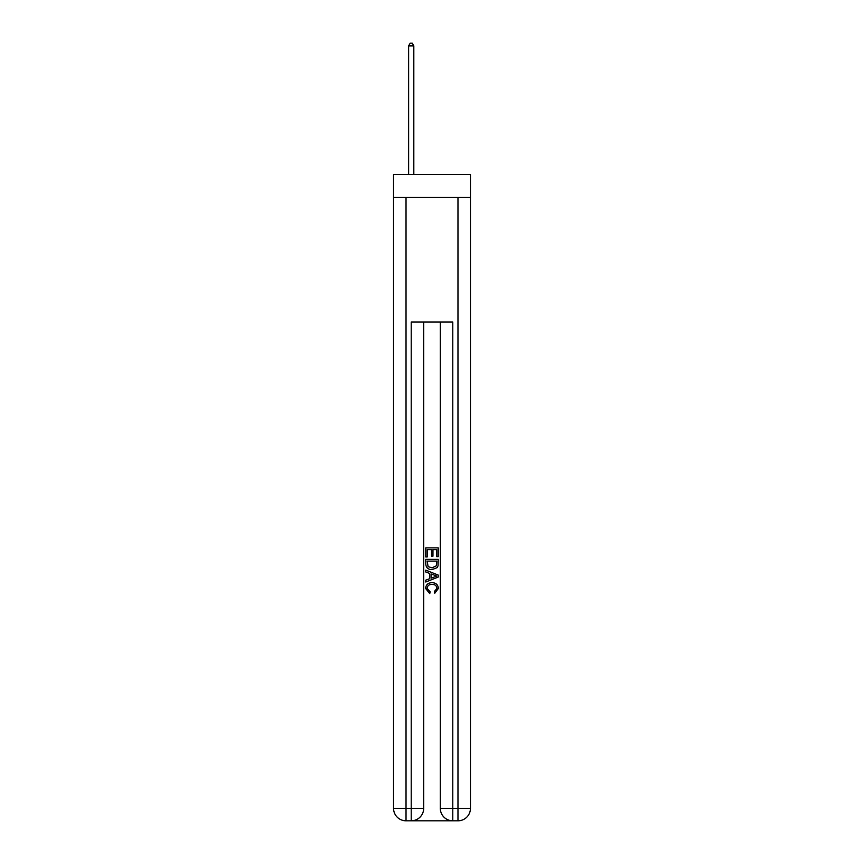 <?xml version="1.0" encoding="UTF-8"?>
<svg xmlns="http://www.w3.org/2000/svg" width="864" height="864" viewBox="0 0 864 864"><rect width="100%" height="100%" fill="white"/><g stroke="black" fill="none" stroke-linecap="round" stroke-linejoin="round"><path stroke-width="1.3" d="M470.448 197.392L470.448 174.528L393.552 174.528L393.552 197.392L470.448 197.392L470.448 808.337L457.974 808.337L457.974 197.392M412.15 820.8L451.85 820.8M452.779 820.8L452.779 808.337L440.316 808.337A12.463 12.463 0 0 0 452.779 820.8L457.974 820.8L457.974 808.337L452.779 808.337L452.779 322.067L411.221 322.067L411.221 808.337L393.552 808.337L393.552 197.392M423.684 322.067L423.684 808.337A12.463 12.463 0 0 1 411.221 820.8L406.026 820.8A12.463 12.463 0 0 1 393.552 808.337M440.316 808.337L440.316 322.067M457.974 820.8A12.463 12.463 0 0 0 470.448 808.337M425.768 556.967L425.768 547.862L438.232 547.862L438.232 556.654L436.795 556.654L436.795 549.612L432.961 549.612L432.961 556.168L431.525 556.168L431.525 549.612L427.205 549.612L427.205 556.967L425.768 556.967M425.768 563.836L425.768 559.364L438.232 559.364L438.059 565.834L437.162 567.648L432.065 569.603C428.08 569.614 425.984 567.691 425.768 563.836M427.205 561.125L428.09 566.644L432.097 567.842L436.536 565.715L436.795 561.125L427.205 561.125M425.768 572L425.768 570.132L438.232 575.078L438.232 577.066L425.768 582.012L425.768 580.144L429.602 578.729L429.602 573.415L425.768 572M434.495 575.219L431.039 573.944L431.039 578.2L436.795 576.072L434.495 575.219M427.043 588.319L430.164 591.818L429.754 593.579L425.606 588.481C425.941 584.658 428.101 582.725 432.097 582.703C435.92 582.79 438.026 584.701 438.394 588.449L434.765 593.255L434.398 591.494L436.957 588.362C436.59 585.673 434.97 584.366 432.097 584.464C429.181 584.312 427.496 585.598 427.043 588.319M413.813 174.528L413.813 45.9L408.618 45.9L408.618 174.528M408.618 45.9L410.184 43.2L412.258 43.2L413.813 45.9M406.026 197.392L406.026 820.8M423.684 808.337L411.221 808.337L411.221 820.8"/></g></svg>
